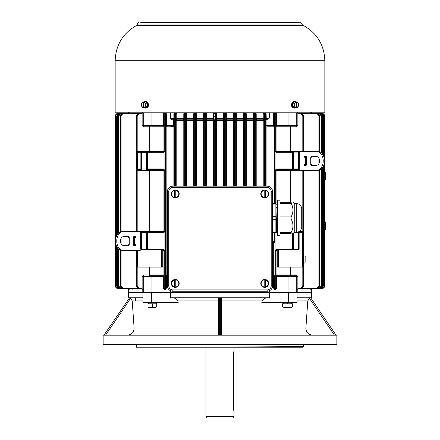 <?xml version="1.0" encoding="UTF-8"?>
<svg xmlns="http://www.w3.org/2000/svg" width="440" height="440" viewBox="0 0 440 440"><rect width="100%" height="100%" fill="white"/><g stroke="black" fill="none" stroke-linecap="round" stroke-linejoin="round"><path stroke-width="0.66" d="M172.821 187.468L172.821 186.131A5.39 5.39 0 0 0 167.431 191.521L167.431 285.852A5.39 5.39 0 0 0 172.821 291.242L267.152 291.242A5.39 5.39 0 0 0 272.541 285.852L272.541 191.521A5.39 5.39 0 0 0 267.152 186.131L172.821 186.131A5.39 5.39 0 0 0 167.431 191.521L168.768 191.521A4.054 4.054 0 0 1 172.821 187.468L267.152 187.468A4.054 4.054 0 0 1 271.205 191.521L271.205 285.852A4.054 4.054 0 0 1 267.152 289.905L172.821 289.905A4.054 4.054 0 0 1 168.768 285.852L168.768 191.521M233.558 355.229L233.558 407.314C234.113 412.484 234.025 412.484 233.305 407.314L233.305 355.229C234.025 350.059 234.113 350.059 233.558 355.229C234.113 350.059 234.025 350.059 233.305 355.229L233.558 355.229M234.025 416.664L232.689 418L207.312 418L205.975 416.664L234.025 416.664L234.014 411.323M233.558 407.314C234.113 412.484 234.025 412.484 233.305 407.314L233.558 407.314M234.014 351.219L234.025 347.215M164.241 274.962A0.803 0.803 -8.2 0 1 163.438 275.759A0.803 0.803 0 0 0 164.241 274.962L163.939 274.962A0.803 0.501 -90 0 1 163.438 275.759A0.803 0.803 180 0 0 164.241 274.962A0.803 0.803 180 0 1 163.438 275.759L149.198 275.759A0.803 0.627 90 0 0 149.826 274.962L149.198 274.962L149.198 275.759L151.481 275.759A0.665 0.446 -90 0 0 151.036 276.43L142.918 276.43A0.665 0.665 0 0 1 143.589 275.759L142.978 276.155L142.934 275.825M275.759 126.979A0.803 0.803 171.8 0 1 276.562 126.176A0.803 0.803 0 0 0 275.759 126.979L276.062 126.979A0.803 0.501 90 0 1 276.562 126.176A0.803 0.803 -0 0 0 275.759 126.979A0.803 0.803 -0 0 1 276.562 126.176L290.802 126.176A0.803 0.627 -90 0 0 290.175 126.979L290.802 126.979L290.802 126.176L296.241 126.176A0.665 0.495 -90 0 0 296.736 125.51L297.083 125.51A0.665 0.665 0 0 1 296.411 126.176L296.411 126.979L290.802 126.979L290.802 151.421L290.175 151.421L290.175 126.979L276.062 126.979L276.062 151.421A0.803 0.501 -90 0 0 276.557 152.218L290.802 152.218L290.175 151.421L275.759 151.421L275.759 113.823A0.665 0.665 0 0 0 275.094 113.157A0.665 0.665 0 0 0 274.423 113.823A0.665 0.665 0 0 1 275.094 113.157A0.665 0.665 0 0 0 274.423 113.823L274.423 203.495M184.272 186.131L184.272 113.823L184.272 120.384L183.794 120.384A0.803 0.325 90 0 0 183.689 119.796L183.788 118.146L184.272 118.146M194.288 186.131L194.288 113.823L194.288 120.384L193.721 120.384L193.644 118.734L193.721 118.146L194.288 118.146M204.309 186.131L204.309 113.823L204.309 120.384L203.605 119.796L203.649 118.146L204.309 118.146M214.324 186.131L214.324 120.384A0.803 0.589 180 0 0 213.56 119.796L213.576 118.146L214.324 118.146M216.101 112.822L216.491 113.823L216.48 119.796L223.52 119.796L223.509 120.384L224.34 120.384A0.803 0.589 180 0 0 223.52 119.796L223.509 113.823L223.9 112.822M226.028 112.822L226.424 113.823L226.441 119.796L233.475 119.796L233.437 120.384L234.355 120.384A0.803 0.594 180 0 0 233.475 119.796L233.437 113.823L233.833 112.822M235.961 112.822L236.352 113.823L236.396 119.796L243.43 119.796L243.364 120.384L244.376 120.384L244.376 186.131L244.376 113.823L244.376 118.146L243.37 118.146L243.37 113.823L243.76 112.822M245.713 118.146L246.279 118.146L246.351 119.796L253.391 119.796A0.803 0.297 -90 0 0 253.292 120.384L254.392 120.384L254.392 186.131L254.392 113.823L254.392 118.146L253.297 118.146L253.297 113.823L253.693 112.822M263.219 186.131L263.219 120.384L264.407 120.384L264.407 186.131L264.407 113.823L264.407 118.146L263.23 118.146L263.23 113.823L263.621 112.822M225.676 186.131L225.676 113.823L225.676 116.496L224.34 116.496L224.34 113.823L224.34 186.131M235.125 113.163L235.691 113.823L235.691 116.496L235.691 113.823L235.026 113.157L235.076 116.496L234.355 116.496L234.355 113.823L234.355 186.131M243.37 113.823L244.376 113.823L245.042 113.157L245.713 113.823L244.976 113.157M215.661 119.323A0.803 0.589 -0 0 1 216.48 118.734L223.52 118.734A0.803 0.589 0 0 1 224.34 119.323M170.918 112.822L170.918 118.146L173.734 119.691L173.454 120.285L174.257 120.285L174.257 186.131L174.257 113.823L174.257 119.323L173.729 118.734L173.861 118.146L174.257 118.146M139.865 288.783A3.339 3.339 0 0 1 136.526 285.445L137.192 285.445L137.192 267.08L137.192 285.445A2.673 2.673 0 0 0 139.865 288.118L139.865 288.783L142.12 288.783L142.12 288.118L139.865 288.118M142.978 125.785L143.589 126.176L143.589 126.979L142.12 125.51L142.12 113.157L139.865 113.157A3.339 3.339 0 0 0 136.526 116.496L136.526 152.889A0.665 0.665 0 0 1 137.192 152.218L137.192 116.496L136.526 116.496M163.834 112.822L163.438 113.823L164.241 113.823A0.665 0.665 0 0 1 164.906 113.157A0.665 0.665 0 0 1 165.578 113.823L165.578 116.496L164.241 116.496L164.241 113.823L164.241 151.421L164.906 151.421L164.906 170.385L164.241 170.385L164.241 231.556L164.906 231.55L164.906 250.52L164.241 250.487M174.257 125.51L166.375 125.51L166.375 113.823L165.578 113.823L165.578 288.118A0.665 0.665 0 0 1 164.906 288.783A0.665 0.665 0 0 1 164.241 288.118L164.241 250.52L163.438 249.716L142.148 249.716A0.946 0.665 180 0 1 141.669 249.629L140.871 249.051L140.871 232.353L140.201 232.353L147.345 232.353L140.871 232.353M170.918 290.895L170.918 292.457L269.28 292.457L170.709 292.457L170.709 297.798L269.291 297.798L269.291 292.457L288.074 292.457L288.074 276.43L276.562 276.43L276.562 288.118L275.759 288.118L275.759 285.445L275.759 288.118A0.665 0.665 0 0 1 275.094 288.783A0.665 0.665 0 0 1 274.423 288.118L273.625 288.118L273.625 276.43L272.541 276.43M274.423 275.841L274.423 288.118M297.083 289.586L297.88 288.783L297.88 288.118L297.88 288.783L300.135 288.783A3.339 3.339 0 0 0 303.474 285.445L303.617 261.69M300.135 288.783L300.135 288.118C301.757 287.958 302.649 287.067 302.808 285.445L303.474 285.445M300.135 113.157A3.339 3.339 0 0 1 303.474 116.496L302.808 116.496C302.649 114.873 301.757 113.982 300.135 113.823L300.135 113.157L297.88 113.157L297.88 113.823L297.88 113.157L297.083 112.354M325.512 176.259L325.512 175.555L325.512 176.259M274.021 112.822A1.469 1.469 0 0 0 273.625 113.823L273.625 125.51L266.112 125.51L266.107 120.384L265.744 120.384L265.744 186.131L265.744 113.823L265.078 113.157L264.407 113.823L263.23 113.823M268.626 297.798C265.711 297.594 263.516 298.634 262.053 300.905L261.828 302.473L288.574 302.473L288.574 292.457L269.291 292.457L269.28 290.802M264.407 113.823L265.078 113.157L265.232 116.496L265.744 116.496L265.744 113.823L266.139 113.823L266.266 119.796L266.607 119.796L269.28 118.146L269.28 112.822M274.423 126.979A0.803 0.803 -0 0 0 273.625 126.176A0.803 0.803 -0 0 1 274.423 126.979L273.625 126.176L267.207 126.176L266.112 125.51L266.118 186.131M265.744 120.384L266.607 119.796M265.744 119.323L266.272 118.734L268.796 118.734M324.11 179.35L325.177 179.471L325.512 179.042M324.11 179.933C324.979 180.593 324.979 180.691 324.11 180.23C324.979 180.691 324.979 180.593 324.11 179.933M325.512 175.555L325.512 179.405L324.781 180.593L324.781 221.348L325.523 222.31L324.11 222.585M324.11 221.711C324.968 221.26 324.968 221.359 324.11 222.002C324.968 221.359 324.968 221.26 324.11 221.711M298.095 232.353L294.223 232.353L298.095 232.353A0.665 0.473 90 0 1 298.562 233.024L293.689 233.024L293.689 249.051L293.458 233.123M276.062 231.556L276.562 232.353A0.803 0.803 0 0 1 275.88 231.974A0.803 0.803 0 0 0 276.562 232.353L276.562 233.024L277.547 233.024M276.562 152.889L292.655 152.889L292.655 168.916L276.562 168.916L276.562 169.582L275.759 170.385A0.803 0.803 0 0 1 276.562 169.582A0.803 0.803 0 0 0 275.759 170.385A0.803 0.803 0 0 1 276.562 169.582L292.787 169.582A0.665 0.665 90 0 0 293.458 168.916L293.458 152.889L298.562 152.889L298.562 168.916L293.689 168.916L293.689 152.889A0.665 0.473 -90 0 0 293.222 152.218L292.787 152.218A0.665 0.665 0 0 1 293.458 152.889L292.655 152.889L292.655 152.218L276.562 152.218L275.759 151.421L275.094 151.443L276.562 152.889L276.562 152.218M299.8 170.385L290.175 170.385L290.802 169.582L299.129 169.582L292.787 169.582A0.665 0.665 90 0 0 293.458 168.916L293.689 168.916A0.665 0.473 -90 0 1 293.222 169.582M299.8 169.582L299.129 169.582L299.129 152.889L299.8 152.889M143.589 126.979L149.826 126.979A0.803 0.627 90 0 0 149.198 126.176L149.198 152.218L163.438 152.218L140.871 152.218L140.871 169.582L137.329 169.582L137.329 152.889L146.542 152.889L146.542 168.916A0.665 0.665 -90 0 0 147.213 169.582L163.438 169.582L164.241 170.385L163.438 169.582L149.198 169.582A0.803 0.627 -90 0 1 149.826 170.385L149.826 231.556L149.198 231.556L149.198 232.353L163.438 232.353L163.939 231.556L163.939 170.385L164.241 170.352M325.177 179.471L325.512 176.963M325.512 173.932L325.512 172.782L324.781 171.595L324.781 116.496L324.11 116.496M324.264 224.34L325.512 224.34L325.512 222.393M290.802 202.285L290.802 169.582M292.655 249.716L292.787 249.716A0.665 0.665 0 0 0 293.458 249.051L292.655 249.051L292.655 249.716L276.562 249.716L277.222 249.716L277.222 267.08L278.514 267.08L278.514 249.716M277.547 232.353L276.562 232.353M299.139 231.556L302.808 231.556L302.808 232.353L303.474 233.024A0.665 0.665 90 0 0 302.808 232.353L299.129 232.353L299.129 249.051L298.331 249.629A0.946 0.665 180 0 1 297.853 249.716L292.787 249.716M292.787 152.218L293.222 152.218M146.542 168.916L147.345 168.916L147.213 169.582A0.665 0.665 -90 0 1 146.542 168.916L141.438 168.916L141.438 152.889A0.665 0.473 -90 0 1 141.906 152.218M137.192 152.218L147.345 152.218L147.345 152.889L146.542 152.889A0.665 0.665 0 0 1 147.213 152.218M164.142 231.941A0.803 0.803 0 0 0 164.241 231.561L163.438 232.353A0.803 0.803 0 0 0 163.697 232.315M163.438 232.353L163.438 233.024L147.345 233.024L147.345 232.353L163.438 232.353L164.241 231.556L149.826 231.556A0.803 0.627 -90 0 1 149.198 232.353L149.198 232.353M146.542 233.024L147.345 233.024L147.345 249.051L146.311 249.051L146.542 233.024A0.665 0.665 0 0 1 147.213 232.353A0.665 0.665 0 0 0 146.542 233.024L146.542 249.051A0.665 0.665 -90 0 0 147.213 249.716L147.345 249.051L163.438 249.051L163.438 249.716L164.241 250.52L162.778 250.52M149.198 169.582L149.198 170.385L163.939 170.385A0.803 0.501 90 0 0 163.438 169.582L163.438 168.916L147.345 168.916L147.345 152.889L163.438 152.889L163.939 151.421L163.939 126.979L164.241 126.979A0.803 0.803 -0 0 0 163.438 126.176A0.803 0.501 -90 0 1 163.939 126.979L149.826 126.979L149.826 151.421A0.803 0.627 -90 0 1 149.198 152.218L149.198 152.218M136.521 152.746L136.526 168.916A0.665 0.665 -90 0 0 137.192 169.582L136.526 168.916L136.526 170.39L136.51 169.34M137.329 169.582L137.192 170.385L136.526 170.39L136.526 231.49M325.177 172.716L325.512 173.03L325.512 174.592L325.177 174.592L325.177 172.716L324.11 172.838M324.11 229.103L325.512 229.295L325.512 227.348L324.264 227.348M325.512 224.34L325.512 227.348M303.474 249.716L303.617 256.443M276.562 249.716L276.562 249.716A0.803 0.501 -90 0 0 276.062 250.52L275.759 250.52L276.562 249.716L276.562 249.051L275.094 250.52L275.759 250.52A0.803 0.803 0 0 1 275.985 249.964A0.803 0.803 0 0 0 275.759 250.52L275.759 285.445L274.423 285.445M147.213 249.716L142.148 249.716M136.526 250.586L136.526 267.08L136.383 250.586M324.11 171.958C324.973 171.507 324.973 171.6 324.11 172.255C324.973 171.6 324.973 171.507 324.11 171.958M136.521 152.752L136.526 151.443L137.192 151.421L164.241 151.421L163.438 152.218A0.803 0.803 0 0 0 163.933 152.053M324.11 229.686C324.973 230.34 324.973 230.434 324.11 229.977C324.973 230.434 324.973 230.34 324.11 229.686M302.808 231.556L303.474 231.55L303.474 233.024A0.665 0.665 90 0 0 302.808 232.353L302.808 170.451M278.514 267.08L303.474 267.08L303.474 232.601L303.474 233.024L302.671 233.024L302.671 232.353M290.802 267.08L290.802 274.962L296.411 274.962L296.411 275.759L288.074 275.759L290.802 275.759L290.802 274.962L290.175 274.962A0.803 0.627 -90 0 0 290.802 275.759L296.411 275.759A0.665 0.665 0 0 1 297.083 276.43L297.083 292.457L311.487 292.457L311.487 297.798L297.072 297.798M276.546 249.716A0.803 0.803 0 0 0 276.018 249.931A0.803 0.803 0 0 1 276.546 249.716M288.519 275.759A0.665 0.446 90 0 1 288.965 276.43L288.074 276.43L288.074 275.759L276.562 275.759A0.803 0.501 90 0 1 276.062 274.962L275.759 274.962A0.803 0.803 180 0 0 276.562 275.759L276.562 276.43L275.759 276.43M275.759 203.495L275.759 170.385L275.094 170.385L275.094 151.443M165.578 125.51L166.375 125.51L166.375 126.176A0.803 0.803 -0 0 0 165.578 126.979L166.854 126.979A0.803 0.473 90 0 0 166.375 126.176L173.454 125.785L173.454 120.285L171.457 119.323L171.743 118.734L173.729 118.734L173.734 119.691L174.257 120.285M166.375 275.759A0.803 0.803 180 0 1 165.578 274.962A0.803 0.803 180 0 0 166.375 275.759A0.803 0.473 90 0 0 166.854 274.962L165.578 274.962A0.803 0.803 0 0 0 166.375 275.759L167.431 275.759L166.375 275.759L166.375 288.118C165.396 290.01 164.417 290.01 163.438 288.118L163.438 276.43L164.241 276.43M136.526 285.445L136.526 267.08L161.486 267.08L161.486 249.716M161.486 267.08L162.778 267.08L162.778 249.716M136.526 170.39L136.526 168.916L141.438 168.916A0.665 0.473 -90 0 0 141.906 169.582M173.866 186.131L173.866 126.115L174.257 126.115A0.803 0.33 0 0 0 173.454 125.785L173.866 126.115L171.721 126.979A0.803 0.429 90 0 0 171.287 126.176L166.375 126.176A0.803 0.803 -0 0 0 165.578 126.979M143.589 126.176A0.665 0.665 0 0 1 142.918 125.51L143.264 125.51A0.665 0.495 90 0 0 143.759 126.176L151.481 126.176A0.665 0.446 -90 0 1 151.036 125.51L151.927 125.51L151.927 126.176L163.438 126.176L163.438 125.51L151.927 125.51L151.927 112.822M322.405 113.514L320.92 113.157L320.92 113.823L320.92 113.157C322.938 113.361 324.055 114.477 324.264 116.496L323.917 115.033L322.405 113.514M323.532 287.507L324.264 285.445L323.598 285.445L324.264 285.445C324.055 287.463 322.938 288.574 320.92 288.783L322.388 288.431L323.532 287.507M321.365 113.514L319.875 113.157L319.875 113.823L319.875 113.157C321.899 113.361 323.02 114.472 323.235 116.496L322.603 114.565L321.365 113.514M322.591 287.386L323.23 285.445L322.564 285.445L323.23 285.445C323.02 287.469 321.899 288.58 319.875 288.783L321.349 288.431L322.591 287.386M320.798 115.467L321.007 116.496L321.668 116.496C321.519 114.516 320.397 113.405 318.291 113.157L318.291 113.823L318.291 113.157C320.326 113.355 321.453 114.466 321.679 116.496L321.679 153.109M324.11 285.445L324.781 285.445C324.852 287.15 323.741 288.266 321.437 288.783L318.291 288.783L319.875 288.783L319.875 288.118L319.875 288.783L318.291 288.783C320.402 288.53 321.53 287.419 321.668 285.445L321.007 285.445L321.668 285.445C321.453 287.474 320.326 288.585 318.291 288.783L318.291 288.118C319.935 287.969 320.837 287.078 321.007 285.445L321.007 169.285M318.698 115.462L318.912 116.496L319.561 116.496C319.407 114.51 318.28 113.399 316.168 113.157L316.168 113.823L316.168 113.157L300.388 113.163M319.325 287.914L318.291 288.118L318.291 288.783L316.168 288.783C318.28 288.541 319.413 287.425 319.561 285.445L319.577 285.445C319.352 287.48 318.214 288.591 316.168 288.783L316.168 288.118C317.818 287.975 318.736 287.084 318.912 285.445L319.561 285.445L318.912 285.445L318.912 170.313M293.161 275.759L294.432 275.759M297.066 275.825L297.022 276.155M274.423 232.381L274.423 241.978M175.577 113.68L174.625 113.223L174.257 113.823L174.922 113.157L174.768 116.496L174.257 116.496M120.422 250.239L120.422 285.445C120.648 287.48 121.787 288.591 123.833 288.783C121.699 288.525 120.566 287.414 120.439 285.445L121.088 285.445L121.088 250.448M121.088 231.622L121.088 116.496L120.439 116.496C120.566 114.532 121.699 113.421 123.833 113.157L123.833 113.823L137.863 113.823L123.833 113.823C122.183 113.966 121.264 114.857 121.088 116.496L120.422 116.496L120.422 231.836M118.322 248.831L118.322 285.445C118.547 287.474 119.675 288.585 121.71 288.783L120.181 288.409L118.69 286.918L118.333 285.445L118.993 285.445L118.993 249.42M139.601 113.163L121.71 113.157C119.675 113.355 118.547 114.466 118.322 116.496C118.448 114.554 119.576 113.438 121.71 113.157L121.71 113.823C120.065 113.971 119.163 114.862 118.993 116.496L118.333 116.496L118.993 116.496L118.993 232.65M116.765 246.659L116.765 285.445C116.98 287.469 118.102 288.58 120.126 288.783L118.635 288.425L117.398 287.37L116.771 285.445L117.436 285.445L117.436 247.77M118.651 113.504L120.126 113.157L120.126 113.823C118.498 113.977 117.596 114.868 117.436 116.496L116.771 116.496L116.826 115.934L117.409 114.554L118.651 113.504M115.737 243.678L115.737 285.445C115.946 287.463 117.062 288.574 119.081 288.783L117.596 288.425L116.452 287.491L115.737 285.445L116.402 285.445L116.402 245.878M119.081 113.19L119.081 113.157C117.062 113.361 115.946 114.477 115.737 116.496L116.402 116.496L115.737 116.496L116.094 115.016L117.612 113.504L119.081 113.157L119.081 113.823M174.768 116.496L175.593 116.496L175.593 113.823L175.593 186.131L175.593 120.384L176.655 119.796L183.689 119.796L184.272 120.384M176.38 112.822L176.77 113.823L176.77 118.146L176.649 118.734L175.593 119.323M184.272 119.108L183.689 118.734L176.649 118.734L176.655 119.796A0.803 0.385 90 0 1 176.781 120.384L176.781 186.131M255.728 119.323L256.311 118.734L263.351 118.734L263.346 119.796L256.311 119.796A0.803 0.325 -90 0 0 256.207 120.384L263.219 120.384A0.803 0.385 90 0 1 263.346 119.796A0.803 0.621 180 0 1 264.407 120.384L264.407 119.323A0.803 0.621 0 0 0 263.351 118.734L263.23 118.146L256.212 118.146L256.311 119.796L255.728 120.384L256.207 120.384L256.207 186.131M300.977 113.262L300.399 113.163M300.135 113.823L297.88 113.823L297.88 125.51L296.411 126.979M274.423 116.496L275.759 116.496L275.759 113.823L276.562 113.823A1.469 1.469 0 0 0 276.166 112.822M288.074 112.822L288.074 126.176L296.241 126.176M143.759 126.176L151.481 126.176M139.469 113.157L139.029 113.262M300.399 288.772L300.971 288.679M296.411 274.962L297.88 276.43L297.88 288.118L300.135 288.118M164.241 288.118A0.665 0.665 0 0 0 164.906 288.783A0.665 0.665 0 0 0 165.578 288.118L165.578 285.445L164.241 285.445L164.241 288.118L163.438 288.118M142.918 289.586L142.12 288.783L142.12 276.43L143.589 274.962L143.589 275.759L142.978 276.155M139.024 288.673L139.612 288.772M245.713 119.323A0.803 0.6 180 0 1 246.356 118.734L253.391 118.734L253.297 118.146L246.279 118.146L246.279 113.823L245.889 112.822M253.391 119.796L253.391 118.734L254.392 119.323L254.392 120.384A0.803 0.611 180 0 0 253.391 119.796M246.351 119.796L245.713 120.384L246.279 120.384L246.351 119.796M235.691 119.323A0.803 0.594 180 0 1 236.396 118.734L243.436 118.734A0.803 0.6 0 0 1 244.376 119.323L244.376 120.384A0.803 0.6 180 0 0 243.43 119.796L243.37 118.146L235.691 118.146M236.396 119.796L235.691 120.384L236.346 120.384L236.396 119.796M206.168 112.822L206.564 113.823L206.525 119.796L205.645 120.384L206.564 120.384L206.564 186.131M203.654 186.131L203.654 120.384L204.309 120.384M196.24 112.822L196.631 113.823L196.57 119.796L195.624 120.384L196.636 120.384L196.636 186.131M194.288 120.384L193.649 119.796L186.61 119.796L185.609 120.384L186.709 120.384L186.709 186.131M186.307 112.822L186.703 113.823L186.61 119.796A0.803 0.297 -90 0 1 186.709 120.384L193.721 120.384L193.721 186.131M175.593 120.384L183.794 120.384L183.794 186.131M299.09 113.157L299.228 112.822M300.421 112.822L300.548 113.157M311.273 113.157L311.289 112.822M311.405 112.822L311.41 113.157M297.88 120.285L297.88 125.51L297.083 125.51L297.083 112.822M170.489 112.822L170.489 118.146L173.861 118.146L173.861 113.823L174.251 112.822M174.922 113.157L175.593 113.823L176.77 113.823M175.593 118.146L183.788 118.146L183.788 113.823L184.184 112.822M185.609 113.823C185.157 112.948 184.712 112.948 184.272 113.823L184.943 113.157L185.609 113.823L185.609 116.496L185.609 113.823L186.703 113.823M185.609 118.146L193.721 118.146L193.721 113.823L194.112 112.822M195.624 186.131L195.624 116.496L194.871 116.496L194.959 113.157L195.624 113.823L195.624 116.496L195.624 113.823L196.631 113.823M195.624 113.823C195.173 112.959 194.728 112.959 194.288 113.823L194.959 113.157M195.624 118.146L203.649 118.146L203.649 113.823L204.039 112.822M205.645 186.131L205.645 116.496L204.924 116.496L204.974 113.157L205.645 113.823L205.645 116.496L205.645 113.823L206.564 113.823M205.645 118.146L213.576 118.146L213.576 113.823L213.972 112.822M215.661 113.823C215.182 112.992 214.737 112.992 214.324 113.823L214.99 113.157L215.661 113.823L215.661 116.496L215.661 113.823L216.491 113.823M225.027 116.496L225.011 113.157L225.676 113.823L224.966 113.157M225.676 118.146L234.355 118.146M235.037 113.157L234.514 113.388M255.816 112.822L256.212 113.823L256.212 118.146L255.728 118.146M255.728 186.131L255.728 116.496L255.178 116.496L255.057 113.157L255.728 113.823L255.728 116.496L255.728 113.823C255.288 112.948 254.843 112.948 254.392 113.823L253.297 113.823M265.749 112.822L266.139 113.823M170.489 118.146L171.457 119.323M164.906 113.157A0.665 0.665 0 0 1 165.578 113.823A0.665 0.665 0 0 0 164.906 113.157A0.665 0.665 0 0 0 164.241 113.823M142.918 112.822L142.918 125.51L142.12 125.51L142.12 120.285M128.585 113.157L128.596 112.822L128.59 113.157M128.711 112.822L128.728 113.157M139.458 113.157L139.579 112.822M140.773 112.822L140.91 113.157M311.388 289.289L311.273 288.783M310.47 288.783L310.041 288.783M308.413 288.783L307.681 288.783M305.151 288.783L304.084 288.783M300.542 288.783L299.09 288.783M170.918 292.457L151.927 292.457L151.927 276.43L151.036 276.43L151.036 292.457L143.264 292.457L143.264 276.43A0.665 0.495 90 0 1 143.759 275.759M171.375 297.798C174.29 297.594 176.484 298.634 177.947 300.905L178.173 302.473L142.929 302.473L142.918 276.43L142.12 276.43M142.929 302.473L142.929 292.457L128.513 292.457L128.513 297.798L142.929 297.798M140.91 288.783L139.453 288.783M135.916 288.783L134.849 288.783M132.319 288.783L131.588 288.783L132.187 289.317M129.96 288.783L129.531 288.783L129.943 288.932M128.728 288.783L128.618 289.394L127.848 288.783M245.713 113.823L245.713 116.496L245.713 113.823L246.279 113.823M245.713 186.131L245.713 116.496L245.13 116.496L245.042 113.157M234.355 119.323A0.803 0.594 0 0 0 233.475 118.734L226.441 118.734A0.803 0.589 180 0 0 225.676 119.323M233.437 186.131L233.437 120.384L226.419 120.384L226.441 119.796L225.676 120.384L226.419 120.384L226.419 186.131M223.509 186.131L223.509 120.384L216.491 120.384L216.48 119.796L215.661 120.384L216.491 120.384L216.491 186.131M205.645 119.323A0.803 0.594 -0 0 1 206.525 118.734L213.56 118.734A0.803 0.589 180 0 1 214.324 119.323L214.324 118.894M213.582 186.131L213.582 120.384L206.564 120.384L206.525 119.796L213.56 119.796L213.582 120.384L214.324 120.384M195.624 119.317A0.803 0.6 -0 0 1 196.565 118.734L203.605 118.734A0.803 0.594 180 0 1 204.309 119.323L204.309 118.993M185.609 119.323L186.61 118.734L193.644 118.734A0.803 0.6 180 0 1 194.288 119.323L194.288 119.064M185.609 186.131L185.609 116.496L184.822 116.496L184.943 113.157M297.88 276.43L296.736 276.43L296.736 292.457L288.574 292.457M235.691 186.131L235.691 116.496L235.076 116.496M215.661 186.131L215.661 116.496L214.324 116.496M305.943 156.91L305.844 165.308M305.943 165.308L305.943 156.497M305.943 158.395L306.609 158.395M305.943 163.405L306.609 163.405M317.774 151.355A9.548 6.754 90 0 1 324.527 160.903A9.548 6.754 90 0 1 317.774 170.451L316.476 170.451A9.548 6.754 -90 0 0 323.23 160.903A9.548 6.754 -90 0 0 316.476 151.355L317.774 151.355M312.582 156.497A0.737 0.517 -90 0 0 312.065 157.229L310.767 157.229A0.737 0.517 90 0 1 311.284 156.497L316.476 156.497A4.405 3.119 90 0 1 319.594 160.903A4.405 3.119 90 0 1 316.476 165.308L311.284 165.308A0.737 0.517 90 0 1 310.767 164.577L310.767 157.229M310.767 164.577L312.065 164.577L312.065 157.229M312.065 164.577A0.737 0.517 -90 0 0 312.582 165.308M302.005 170.451L302.005 151.355L299.8 151.355L299.8 170.451L316.476 170.451M306.383 156.497L305.707 156.497L305.311 157.229L303.93 157.229L303.93 151.355L316.476 151.355M303.93 157.229L304.458 156.497L306.091 156.497A0.737 0.517 90 0 1 306.609 157.229L306.609 164.577A0.737 0.517 90 0 1 306.091 165.308L304.458 165.308L303.93 164.577L305.311 164.577L305.707 165.308M303.93 170.451L303.93 164.577M305.311 165.308L305.311 156.497M305.311 164.577L305.311 157.229L305.311 164.577M302.005 151.355L303.93 151.355M303.941 258.704L303.474 258.786L303.941 258.704M303.474 259.226L303.941 259.144L303.474 259.226M305.943 261.85L305.943 256.284L305.145 256.086L305.943 256.284L305.943 261.85M305.145 256.058L303.941 255.954L303.941 262.18L305.145 262.075M296.874 107.591L296.874 102.02L296.307 101.827A3.009 2.129 90 0 0 296.208 101.811A3.009 2.129 90 0 0 295.741 101.827L296.307 102.02L296.307 107.591L295.741 107.784A3.009 2.129 90 0 0 296.208 107.8A3.009 2.129 90 0 0 296.307 107.784L296.874 107.591A2.816 1.991 90 0 0 298.579 104.808A2.816 1.991 90 0 0 296.874 102.02L296.786 101.888A2.948 2.085 -90 0 1 298.584 104.808A2.948 2.085 -90 0 1 296.786 107.723L296.874 107.591M295.784 101.816A3.113 2.2 90 0 0 295.361 101.706A3.113 2.2 90 0 0 292.969 104.808A3.113 2.2 90 0 0 295.361 107.905A3.113 2.2 90 0 0 295.784 107.795M296.307 107.784L296.307 107.591A2.816 1.991 90 0 1 294.597 104.808A2.816 1.991 90 0 1 296.307 102.02L296.307 101.827M293.645 102.564A2.623 1.854 90 0 0 292.76 104.588L292.974 104.588M292.974 104.973L292.76 105.028A2.623 1.854 90 0 0 293.645 107.052M295.515 107.888A3.339 2.36 -90 0 1 294.602 108.147A3.339 2.36 -90 0 1 292.243 104.808A3.339 2.36 -90 0 1 294.602 101.47A3.339 2.36 -90 0 1 295.515 101.722M294.371 101.486A3.339 2.36 90 0 0 294.135 101.47A3.339 2.36 90 0 0 291.77 104.808A3.339 2.36 90 0 0 294.135 108.147A3.339 2.36 90 0 0 294.371 108.13M134.057 245.443L134.057 238.53L133.392 238.53M134.057 238.53L134.057 236.627M134.057 243.54L133.392 243.54M134.057 237.045L134.156 245.443M122.227 231.49A9.548 6.754 90 0 0 115.472 241.038A9.548 6.754 90 0 0 122.227 250.586L123.525 250.586A9.548 6.754 -90 0 1 116.771 241.038A9.548 6.754 -90 0 1 123.525 231.49L122.227 231.49M129.234 244.712L129.234 237.364A0.737 0.517 90 0 0 128.717 236.627L123.525 236.627A4.405 3.119 90 0 0 120.406 241.038A4.405 3.119 90 0 0 123.525 245.443L128.717 245.443A0.737 0.517 90 0 0 129.234 244.712L127.936 244.712A0.737 0.517 -90 0 1 127.419 245.443M127.936 244.712L127.936 237.364L129.234 237.364M127.419 236.627A0.737 0.517 -90 0 1 127.936 237.364M137.995 250.586L137.995 231.49L140.201 231.49L140.201 250.586L123.525 250.586M136.07 250.586L136.07 244.712L134.69 244.712L134.293 245.443M134.293 236.627L134.69 237.364L136.07 237.364L135.542 236.627L133.909 236.627A0.737 0.517 90 0 0 133.392 237.364L133.392 244.712A0.737 0.517 90 0 0 133.909 245.443L135.542 245.443L136.07 244.712M136.07 237.364L136.07 231.49L123.525 231.49M134.69 245.443L134.69 236.627M134.69 244.712L134.69 237.364L134.69 244.712M137.995 231.49L136.07 231.49M143.693 101.827L143.693 102.02A2.816 1.991 -90 0 1 145.404 104.808A2.816 1.991 -90 0 1 143.693 107.591L143.693 102.02L144.26 101.827A3.009 2.129 -90 0 0 143.792 101.811A3.009 2.129 -90 0 0 143.693 101.827L143.127 102.02L143.127 107.591L143.693 107.784A3.009 2.129 -90 0 0 143.792 107.8A3.009 2.129 -90 0 0 144.26 107.784L143.693 107.784M144.215 107.795A3.113 2.2 -90 0 0 144.639 107.905A3.113 2.2 -90 0 0 147.031 104.808A3.113 2.2 -90 0 0 144.639 101.706A3.113 2.2 -90 0 0 144.215 101.816M143.215 101.888L143.127 102.02A2.816 1.991 -90 0 0 141.422 104.808A2.816 1.991 -90 0 0 143.127 107.591L143.215 107.723A2.948 2.085 90 0 1 141.416 104.808A2.948 2.085 90 0 1 143.215 101.888C140.839 103.835 140.839 105.776 143.209 107.723M146.355 107.052A2.623 1.854 -90 0 0 146.355 102.564M144.485 101.722A3.339 2.36 90 0 1 145.398 101.47A3.339 2.36 90 0 1 147.757 104.808A3.339 2.36 90 0 1 145.398 108.147A3.339 2.36 90 0 1 144.485 107.888M145.629 108.13A3.339 2.36 -90 0 0 145.865 108.147A3.339 2.36 -90 0 0 148.231 104.808A3.339 2.36 -90 0 0 145.865 101.47A3.339 2.36 -90 0 0 145.629 101.486M290.554 307.346L284.477 307.346M291.814 307.346L292.529 306.933L292.529 303.809L282.502 303.809L282.502 306.933L287.518 307.324L292.529 306.933L291.275 307.324M284.477 307.186L283.756 307.324M290.02 303.809L290.02 306.933M285.01 303.809L285.01 306.933M288.107 303.809L287.87 302.473L288.107 303.809M287.161 302.473L287.397 303.809L287.161 302.473M155.419 307.346L148.044 307.324M156.722 306.933L156.722 303.809L148.044 303.809L148.044 306.933L156.722 306.933L155.419 307.257M152.383 303.809L152.383 306.933M148.22 303.809L148.192 302.473L148.181 303.809M264.193 287.199L264.193 286.957A3.57 3.57 0 0 1 264.193 279.895L264.193 287.199A3.806 3.806 0 0 0 265.265 287.199L265.265 279.659A3.806 3.806 0 0 0 264.193 279.659L264.193 279.659M260.794 283.426A3.933 3.933 0 0 0 266.695 286.836A3.933 3.933 0 0 0 266.695 280.022A3.933 3.933 0 0 0 260.794 283.426M265.265 279.659L265.265 279.895A3.57 3.57 0 0 1 265.265 286.957L265.265 287.199M264.193 197.714L264.193 197.478A3.57 3.57 0 0 1 264.193 190.41L264.193 197.714A3.806 3.806 0 0 0 265.265 197.714L265.265 190.174A3.806 3.806 0 0 0 264.193 190.174L264.193 190.174M260.794 193.947A3.933 3.933 0 0 0 266.695 197.351A3.933 3.933 0 0 0 266.695 190.537A3.933 3.933 0 0 0 260.794 193.947M265.265 190.174L265.265 190.41A3.57 3.57 0 0 1 265.265 197.478L265.265 197.714M174.713 197.714L174.713 197.478A3.57 3.57 0 0 1 174.713 190.41L174.713 197.714A3.806 3.806 0 0 0 175.78 197.714L175.78 190.174A3.806 3.806 0 0 0 174.713 190.174L174.713 190.174M171.309 193.947A3.933 3.933 0 0 0 177.21 197.351A3.933 3.933 0 0 0 177.21 190.537A3.933 3.933 0 0 0 171.309 193.947M175.78 190.174L175.78 190.41A3.57 3.57 0 0 1 175.78 197.478L175.78 197.714M174.713 287.199L174.713 286.957A3.57 3.57 0 0 1 174.713 279.895L174.713 287.199A3.806 3.806 0 0 0 175.78 287.199L175.78 279.659A3.806 3.806 0 0 0 174.713 279.659L174.713 279.659M171.309 283.426A3.933 3.933 0 0 0 177.21 286.836A3.933 3.933 0 0 0 177.21 280.022A3.933 3.933 0 0 0 171.309 283.426M175.78 279.659L175.78 279.895A3.57 3.57 0 0 1 175.78 286.957L175.78 287.199M336.864 335.192L103.136 335.192L103.136 344.542L336.864 344.542L336.864 335.192M310.123 297.952L309.392 298.276L307.786 300.905L305.882 328.053C306.059 332.349 308.281 334.73 312.548 335.192M105.556 335.192L130.609 298.276L129.3 297.825L130.609 298.276L132.215 300.905L134.118 328.053C133.947 332.338 131.725 334.719 127.452 335.192M129.536 297.864L103.945 335.192M218.328 335.192L218.328 298.276L219.665 297.825L221.672 298.276L221.672 335.192M135.548 300.905L135.333 297.798M303.474 344.542L303.474 346.561L203.374 347.215L136.526 347.215L136.526 344.542M334.444 335.192L309.392 298.276L310.701 297.825A3.339 3.339 0 0 1 311.13 297.798M311.487 289.141L311.487 292.457L297.083 292.457L297.072 302.473L288.574 302.473M142.918 292.457L128.513 292.457L128.513 289.141M303.474 346.561L302.819 347.215L203.374 347.215M151.036 292.457L170.709 292.457M151.426 302.473L151.426 292.457M310.701 297.825L336.055 335.192M324.841 60.731C324.264 45.034 317.152 33.297 303.507 25.515L302.451 24.013L300.135 22L298.529 22.638L141.471 22.638C139.612 21.527 138.309 21.989 137.55 24.013L136.494 25.515C122.848 33.297 115.737 45.034 115.159 60.731L115.159 112.822L324.841 112.822L324.841 60.731L115.159 60.731M147.653 106.992L148.495 106.046L148.742 104.533L147.653 102.619M292.347 106.992L291.506 106.046L291.258 104.533L292.347 102.619M274.978 250.646L274.978 274.604L273.306 276.276L272.541 276.276M274.978 264.814L274.978 274.604M280.049 217.938L280.049 235.675L277.547 235.675L277.547 200.2L280.049 200.2L280.049 217.938M296.334 232.337L296.334 203.538C299.316 203.775 301.109 205.354 301.714 208.285L301.714 227.59C301.109 230.522 299.316 232.1 296.334 232.337L294.245 232.337L294.245 203.538L292.991 202.285M280.049 216.926L291.126 216.926C293.562 212.388 293.562 207.845 291.126 203.297L280.049 203.297M291.736 231.292L291.126 232.579C293.562 228.036 293.562 223.493 291.126 218.95L280.049 218.95M280.049 232.579L291.126 232.579L291.126 233.591C293.562 233.591 293.562 233.591 291.126 233.591L280.049 233.591M280.049 202.285L291.126 202.285C293.562 202.285 293.562 202.285 291.126 202.285L291.736 204.584M291.126 216.926L291.126 218.95M275.88 231.71L276.738 231.71L275.919 207.07L276.903 207.07L277.481 228.069L276.881 207.724L275.952 207.724M272.541 203.495L275.88 203.495L275.88 204.941L272.541 204.941M272.541 216.491L275.88 216.491L275.88 204.941M275.88 216.491L275.88 219.384L272.541 219.384M272.541 230.934L275.88 230.934L275.88 219.384M275.88 230.934L275.88 232.381L272.541 232.381M276.881 207.724L276.903 207.07M277.547 230.874L276.76 230.874L276.568 228.685L275.946 207.806M168.768 285.852L167.431 285.852A5.39 5.39 0 0 0 172.821 291.242L172.821 289.905M271.205 191.521L272.541 191.521A5.39 5.39 0 0 0 267.152 186.131L267.152 187.468M267.152 289.905L267.152 291.242A5.39 5.39 0 0 0 272.541 285.852L271.205 285.852M290.802 274.962L290.802 275.759M149.198 126.979L149.198 126.176M184.822 116.496L184.272 116.496M194.871 116.496L194.288 116.496M204.924 116.496L204.309 116.496M203.649 113.823L204.309 113.823L204.974 113.157M224.34 118.146L215.661 118.146M223.509 113.823L224.34 113.823L225.011 113.157M233.437 113.823L234.355 113.823L235.026 113.157M139.865 113.157L139.865 113.823L142.12 113.823L139.865 113.823A2.673 2.673 0 0 0 137.192 116.496M265.232 116.496L264.407 116.496M288.965 112.822L288.965 125.51L276.562 125.51L276.562 113.823M276.562 288.118C275.583 290.01 274.604 290.01 273.625 288.118M265.744 118.146L269.28 118.146M265.078 113.157L265.744 113.823L265.26 113.179M298.095 152.218A0.665 0.473 -90 0 1 298.562 152.889L299.129 152.889L299.129 152.218M299.8 168.916L298.562 168.916A0.665 0.473 -90 0 1 298.095 169.582M276.788 231.556L277.547 231.556M290.175 202.285L290.175 170.385L276.062 170.385L276.062 204.166M146.779 152.218A0.665 0.473 -90 0 0 146.311 152.889L146.311 168.916A0.665 0.473 -90 0 0 146.779 169.582M140.201 233.024L146.311 233.024A0.665 0.473 -90 0 1 146.779 232.353M146.779 249.716A0.665 0.473 -90 0 1 146.311 249.051L141.438 249.051L141.438 233.024A0.665 0.473 -90 0 1 141.906 232.353M324.264 177.595L325.177 177.595L325.177 174.592L324.264 174.592M299.129 249.051L298.562 249.051L298.562 233.024L302.671 233.024L302.671 267.08M298.331 249.629A0.665 0.473 -90 0 0 298.562 249.051L293.689 249.051A0.665 0.473 -90 0 1 293.222 249.716M293.458 168.916L292.655 168.916L292.655 169.582M137.329 152.218L137.329 152.889L136.526 152.889M325.177 172.86L325.177 174.592M277.222 250.52L276.062 250.52L276.062 274.962L290.175 274.962L290.175 267.08M275.346 232.381L276.562 233.024M292.655 233.591L292.655 249.051L276.562 249.051M276.562 168.916L275.094 170.385M163.438 169.582L164.241 170.385M141.669 249.629A0.665 0.473 -90 0 1 141.438 249.051L140.871 249.051M149.826 267.08L149.826 274.962L163.939 274.962L163.939 250.52A0.803 0.501 90 0 0 163.438 249.716M136.928 250.668L136.526 250.668M137.192 231.49L137.192 170.385L149.198 170.385L149.198 231.556L140.201 231.556M137.192 170.385L137.192 169.582M290.802 152.218L290.802 151.421L299.8 151.421M303.49 232.601L303.474 233.024M275.094 250.52L275.094 232.381M163.438 152.889L164.906 151.421M164.906 170.385L163.438 168.916M164.906 231.55L163.438 233.024M164.906 250.52L163.438 249.051M137.329 250.586L137.329 267.08M322.905 113.504L321.437 113.201M321.437 113.157L321.437 113.157C323.747 113.685 324.863 114.796 324.781 116.496C324.572 114.477 323.455 113.361 321.437 113.157L322.877 113.493M171.721 126.979L166.854 126.979L166.854 274.962L167.431 274.962M164.241 126.979A0.803 0.803 -0 0 0 163.438 126.176M324.781 230.323L324.726 285.445M323.301 115.275L323.648 116.496M323.598 156.062L323.598 116.496L322.382 114.257M320.92 288.783L320.92 288.118L320.92 288.783L321.437 288.783C323.455 288.574 324.572 287.463 324.781 285.445L324.44 286.886M322.311 287.727L323.598 285.445L323.598 165.743M323.598 116.496L324.264 116.496L324.264 158.263M322.361 115.467L322.564 116.496L323.23 116.496L323.235 155.276M322.361 286.468L322.108 286.935M320.898 287.914L320.364 288.068M319.875 288.118C321.502 287.964 322.405 287.073 322.564 285.445L322.564 167.635M322.564 154.171L322.564 116.496L323.23 116.496M322.564 116.496C322.405 114.868 321.502 113.977 319.875 113.823M319.325 114.021L319.792 114.268M320.798 286.473L320.546 286.941M321.007 152.515L321.007 116.496L321.668 116.496M321.007 116.496C320.837 114.862 319.935 113.971 318.291 113.823M319.577 151.701L319.577 116.496L318.912 116.496C318.736 114.857 317.818 113.966 316.168 113.823L302.137 113.823M317.163 114.004L317.68 114.263M318.698 286.479L318.439 286.946M317.152 287.936L316.168 288.118L316.168 288.783L300.531 288.783M302.808 151.355L302.808 116.496M302.808 285.445L302.808 267.08M318.912 163.653L318.912 158.153M318.912 151.487L318.912 116.496M275.759 274.962A0.803 0.803 180 0 0 276.562 275.759M149.198 267.08L149.198 274.962L143.589 274.962M139.601 288.772L123.833 288.783L123.833 288.118C122.183 287.969 121.264 287.078 121.088 285.445L120.439 285.445M121.088 243.788L121.088 238.282M116.771 285.445L117.436 285.445C117.596 287.073 118.498 287.964 120.126 288.118L120.126 288.783L121.71 288.783L121.71 288.118C120.065 287.964 119.163 287.073 118.993 285.445L118.333 285.445M120.126 113.157L120.126 113.157C118.102 113.361 116.98 114.472 116.765 116.496L117.436 116.496L117.436 234.306M119.081 288.783L119.081 288.118M117.689 287.727L116.402 285.445M116.402 236.198L116.402 116.496L117.689 114.213M117.684 288.657L118.564 288.783L117.079 288.425L115.979 287.546L115.22 285.445C115.429 287.463 116.545 288.574 118.564 288.783L118.564 288.739M115.22 285.445L115.891 285.445L115.22 285.445L115.22 116.496L115.583 115.011L116.452 113.922L118.564 113.201M115.891 116.496L115.22 116.496L115.561 115.055M115.264 116.006L115.797 114.637M117.519 113.328L118.514 113.157M115.792 287.293L115.572 286.908M276.562 126.176L276.562 125.51L275.759 125.51M274.423 125.51L273.625 125.51L273.625 126.176M296.736 112.822L296.736 125.51L288.965 125.51A0.665 0.446 90 0 1 288.519 126.176M164.241 125.51L163.438 125.51L163.438 113.823M142.918 112.354L142.12 113.157L142.12 113.823L142.918 113.823M302.137 288.118L316.168 288.118M288.965 292.457L288.965 276.43L296.736 276.43A0.665 0.495 -90 0 0 296.241 275.759M273.625 276.243L274.423 276.43M165.578 276.43L167.431 276.43M164.906 288.783A0.665 0.665 0 0 0 165.578 288.118L166.375 288.118M151.927 275.759L151.927 276.43L163.438 276.43L163.438 275.759M137.863 288.118L123.833 288.118M203.654 120.384L203.605 119.796L196.57 119.796L196.636 120.384L203.654 120.384M310.805 113.823L310.167 113.823M297.083 113.823L297.88 113.823M273.625 113.823L274.423 113.823M174.257 113.823L173.861 113.823M183.788 113.823L184.976 113.157M193.721 113.823L194.997 113.157M213.576 113.823L214.324 113.823M225.676 113.823L226.424 113.823M235.691 113.823L236.352 113.823M255.728 113.823L256.212 113.823M166.375 113.823L165.979 112.822M143.264 112.822L143.264 125.51L151.036 125.51L151.036 112.822M127.782 113.823L128.409 113.823M128.711 113.823L129.322 113.823M297.88 288.118L297.083 288.118M297.204 289.157L297.204 292.457M170.489 292.457L170.489 290.708M142.12 288.118L142.918 288.118M142.797 292.457L142.797 289.157M129.195 288.118L129.839 288.118M127.941 288.118L128.601 288.118M255.057 113.157L254.392 113.823M255.178 116.496L254.392 116.496M253.292 186.131L253.292 120.384L246.279 120.384L246.279 186.131M245.13 116.496L244.376 116.496M243.364 186.131L243.364 120.384L236.346 120.384L236.346 186.131M214.973 116.496L214.99 113.157M305.822 261.987L305.822 256.146M303.809 259.067L303.809 258.731L303.809 259.067M296.219 107.723A2.948 2.085 -90 0 1 294.415 104.808A2.948 2.085 -90 0 1 296.219 101.888M143.781 101.888A2.948 2.085 90 0 1 145.585 104.808A2.948 2.085 90 0 1 143.781 107.723M287.518 303.54L288.062 303.54L287.518 303.54M264.193 287.127A3.74 3.74 0 0 1 264.193 279.73M265.265 279.73A3.74 3.74 0 0 1 265.265 287.127M264.193 197.643A3.74 3.74 0 0 1 264.193 190.245M265.265 190.245A3.74 3.74 0 0 1 265.265 197.643M174.713 197.643A3.74 3.74 0 0 1 174.713 190.245M175.78 190.245A3.74 3.74 0 0 1 175.78 197.643M174.713 287.127A3.74 3.74 0 0 1 174.713 279.73M175.78 279.73A3.74 3.74 0 0 1 175.78 287.127M305.882 328.053L221.672 328.053M307.786 300.905L297.072 300.905M262.053 300.905L221.672 300.905M218.328 328.053L134.118 328.053M218.328 300.905L177.947 300.905M142.929 300.905L132.215 300.905M219.665 297.825L219.665 335.192M220.336 335.192L220.336 297.825M302.451 24.013L137.55 24.013M303.507 25.515L136.494 25.515M273.306 276.276L273.306 241.549L272.541 241.549M205.975 347.215L205.975 416.664M233.69 344.877L234.025 344.542M206.311 344.877L205.975 344.542M136.862 157.564L136.526 157.229M164.241 285.445L164.241 250.52M325.512 179.157L325.512 177.595M303.138 248.05L303.474 248.38M136.862 153.89L136.526 153.555M325.523 229.378L324.781 230.34L324.781 285.445M324.214 114.653L324.44 115.055M324.781 116.496L324.781 171.611M324.781 180.582L324.781 221.348M323.521 288.041L322.877 288.448M324.264 163.543L324.264 285.445M323.235 166.524L323.235 285.445M321.679 168.696L321.679 285.445M319.577 116.496C319.352 114.461 318.214 113.344 316.168 113.157L318.291 113.157M303.474 231.55L303.474 170.451M303.474 151.355L303.474 116.496M319.577 285.445L319.577 170.104M319.577 161.321L319.577 160.485M123.833 113.157L123.833 113.157C121.787 113.35 120.648 114.461 120.422 116.496M120.422 240.62L120.422 241.456M118.322 116.496L118.322 233.239M116.765 116.496L116.765 235.411M115.737 116.496L115.737 238.398M118.564 113.157C116.545 113.361 115.429 114.477 115.22 116.496M116.479 113.9L117.123 113.493M118.564 288.783L117.123 288.448M115.968 287.529L115.561 286.886M264.407 118.146L264.418 118.613M121.71 288.783L134.932 288.783M305.069 113.157L305.371 113.157M308.368 113.157L308.825 113.157M310.459 113.157L310.437 112.827M310.398 112.75L311.058 113.157M311.382 112.547L312.152 113.157L311.382 112.547M174.631 113.223L175.087 113.174M204.309 113.823L205.024 113.157M128.618 112.547L127.848 113.157L128.618 112.547M129.547 113.157L129.591 112.822M129.608 112.745L128.942 113.157M131.632 113.157L131.175 113.157M134.932 113.157L134.629 113.157M311.382 289.394L312.152 288.783M310.459 288.783L310.393 289.19L311.058 288.783M308.368 288.783L308.825 288.783M305.069 288.783L305.371 288.783M131.632 288.783L131.175 288.783M129.542 288.783L129.608 289.19L128.942 288.783M303.474 261.69L303.941 261.69M303.474 256.443L303.941 256.443M296.791 101.888C299.161 103.835 299.161 105.776 296.791 107.723M296.208 101.811L295.361 101.706M296.208 107.8L295.361 107.905M294.135 108.147L294.602 108.147M294.135 101.47L294.602 101.47M143.792 107.8L144.639 107.905M143.792 101.811L144.639 101.706M145.865 101.47L145.398 101.47M145.865 108.147L145.398 108.147M283.217 307.346L282.502 306.933M283.311 302.473L283.311 303.809M291.72 302.473L291.72 303.809M156.585 302.473L156.585 303.809M300.135 22L139.865 22M273.306 241.549L274.978 243.216M296.334 203.538L294.245 203.538M294.245 232.337L292.991 233.591M301.714 227.59L301.714 208.285M301.714 208.389L301.714 227.486M277.547 204.166L275.88 204.166"/></g></svg>
